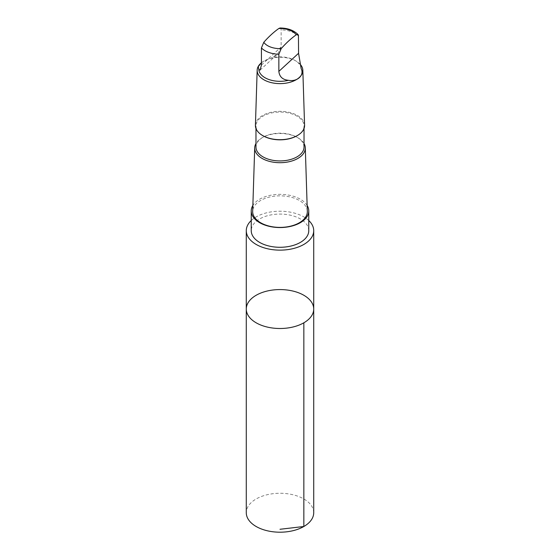 <?xml version="1.0" encoding="UTF-8"?>
<svg xmlns="http://www.w3.org/2000/svg" width="560" height="560" viewBox="0 0 560 560"><rect width="100%" height="100%" fill="white"/><g stroke="black" fill="none" stroke-linecap="round" stroke-linejoin="round"><path stroke-width="0.42" stroke-dasharray="2.8 2.1" d="M313.719 512.736A33.719 19.467 0 0 0 290.955 494.326A33.719 19.467 0 0 0 246.281 512.736M301.168 68.642A21.182 12.229 -0 0 0 294.98 60.445A21.182 12.229 -0 0 0 286.881 57.526A21.182 12.229 -0 0 0 271.537 57.883L263.928 61.075L261.436 62.776M280.021 28L281.015 28.868L281.148 29.848L281.148 46.963L277.809 53.809L271.537 57.883M308.763 220.514A33.719 19.467 0 0 0 290.955 212.268A33.719 19.467 0 0 0 251.237 220.514M246.281 309.036A33.719 19.467 180 0 1 290.955 290.626A33.719 19.467 180 0 1 313.719 309.036M308.763 230.678A28.763 16.604 0 0 0 280 214.074A28.763 16.604 0 0 0 251.237 230.678M307.132 205.436A28.763 16.604 -0 0 0 280 194.341A28.763 16.604 -0 0 0 252.868 205.436M307.321 211.33A27.321 15.778 -0 0 0 288.883 196.7A27.321 15.778 -0 0 0 252.679 211.33M304.031 143.521A25.305 14.609 -0 0 0 297.892 137.76A25.305 14.609 -0 0 0 288.225 134.274A25.305 14.609 -0 0 0 262.108 137.76A25.305 14.609 -0 0 0 255.969 143.521M304.031 147.056A24.031 13.874 -0 0 0 296.996 137.242A24.031 13.874 -0 0 0 287.812 133.931A24.031 13.874 -0 0 0 263.004 137.242A24.031 13.874 -0 0 0 255.969 147.056M297.185 135.653A24.031 13.874 -0 0 0 304.031 125.951A24.031 13.874 -0 0 0 287.812 112.826A24.031 13.874 -0 0 0 255.969 125.951A24.031 13.874 -0 0 0 262.815 135.653M304.577 125.237A24.584 14.196 -0 0 0 287.987 112.077A24.584 14.196 -0 0 0 255.423 125.237M300.608 64.771A22.834 13.181 -0 0 0 296.149 61.117A22.834 13.181 -0 0 0 287.42 57.974A22.834 13.181 -0 0 0 263.851 61.117A22.834 13.181 -0 0 0 261.436 62.769M298.564 36.169A21.182 12.229 -0 0 0 281.148 29.848M261.436 65.065L281.148 46.963M263.004 137.242L262.108 137.76M296.996 137.242L297.892 137.76M255.969 125.951L255.969 128.485M304.031 125.951L304.031 128.485M294.98 60.445L296.149 61.117M260.064 70.098L277.809 53.809"/><path stroke-width="0.84" d="M290.955 290.626A33.719 19.467 180 0 1 313.719 309.036A33.719 19.467 180 0 1 280 328.503A33.719 19.467 180 0 1 246.281 309.036A33.719 19.467 180 0 1 290.955 290.626M246.281 512.736A33.719 19.467 0 0 0 269.045 531.146A33.719 19.467 0 0 0 313.719 512.736L313.719 309.036A33.719 19.467 180 0 1 280 328.503A33.719 19.467 180 0 1 246.281 309.036L246.281 512.736M301.168 68.642L298.564 53.291L298.445 35.224L297.577 34.335L296.219 34.825C291.228 38.36 286.216 42.952 281.197 48.615L278.852 54.264L278.852 71.386C279.44 76.776 282.646 79.751 288.463 80.304C297.171 82.061 304.626 75.264 301.168 68.642M261.436 62.776L258.251 66.598L258.832 69.545L260.064 70.098L261.436 65.065L261.436 47.943L263.781 42.294C268.772 36.652 273.784 32.06 278.803 28.504L280.021 28C287.721 28.07 293.755 30.275 298.13 34.629M251.237 220.514A33.719 19.467 0 0 0 246.281 230.671A33.719 19.467 0 0 0 269.045 249.081A33.719 19.467 0 0 0 313.719 230.671A33.719 19.467 0 0 0 308.763 220.514M252.868 205.436A28.763 16.604 -0 0 0 251.237 210.945L251.237 230.678A28.763 16.604 0 0 0 270.655 246.386A28.763 16.604 0 0 0 308.763 230.678L308.763 210.945A28.763 16.604 -0 0 0 307.132 205.436M251.237 210.945A28.763 16.604 -0 0 0 270.655 226.646A28.763 16.604 -0 0 0 308.763 210.945M255.969 143.521A25.305 14.609 -0 0 0 254.702 147.819L252.679 211.33A27.321 15.778 -0 0 0 271.117 226.541A27.321 15.778 -0 0 0 307.321 211.33L305.298 147.819A25.305 14.609 -0 0 0 304.031 143.521M254.702 147.819A25.305 14.609 -0 0 0 280 162.701A25.305 14.609 -0 0 0 305.298 147.819M255.969 128.485L255.969 147.056A24.031 13.874 -0 0 0 280 160.93A24.031 13.874 -0 0 0 304.031 147.056L304.031 128.485M262.815 135.653A24.031 13.874 -0 0 0 263.004 135.765A24.031 13.874 -0 0 0 296.996 135.765A24.031 13.874 -0 0 0 297.185 135.653M261.436 62.769A22.834 13.181 -0 0 0 257.173 70.196L255.423 125.237A24.584 14.196 -0 0 0 262.619 135.534A24.584 14.196 -0 0 0 297.381 135.534A24.584 14.196 -0 0 0 304.577 125.237L302.827 70.196A22.834 13.181 -0 0 0 300.608 64.771M257.173 70.196A22.834 13.181 -0 0 0 280 83.622A22.834 13.181 -0 0 0 302.827 70.196M258.832 69.545A21.182 12.229 -0 0 0 288.463 80.304M280 529.277L303.842 526.498L303.842 322.798M296.219 34.825A17.458 10.08 -0 0 0 285.677 29.029A17.458 10.08 -0 0 0 278.803 28.504M261.436 47.943A21.182 12.229 -0 0 0 278.852 54.264M263.781 42.294A17.458 10.08 -0 0 0 281.197 48.615M278.852 71.386L298.564 53.291M246.281 230.671L246.281 309.036M313.719 230.671L313.719 309.036M296.996 135.765L297.381 135.534M263.004 135.765L262.619 135.534"/></g></svg>
